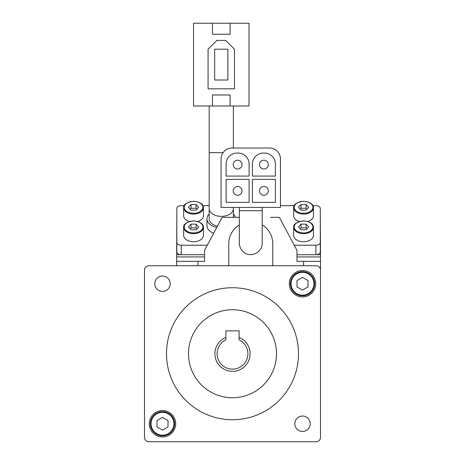 <?xml version="1.0" encoding="UTF-8"?>
<svg xmlns="http://www.w3.org/2000/svg" width="465" height="465" viewBox="0 0 465 465"><rect width="100%" height="100%" fill="white"/><g stroke="black" fill="none" stroke-linecap="round" stroke-linejoin="round"><path stroke-width="0.7" d="M275.402 179.374L252.414 179.374L252.414 202.368L275.402 202.368L275.402 179.374M249.112 179.374L226.118 179.374L226.118 202.368L249.112 202.368L249.112 179.374M232.058 148.021A11.003 11.003 0 0 0 221.061 159.024L221.061 207.431L280.465 207.431L280.465 159.024A11.003 11.003 0 0 0 269.462 148.021L232.058 148.021M226.118 164.087L226.118 176.078L249.112 176.078L249.112 164.087A11.003 11.003 0 0 0 238.109 153.084L237.121 153.084A11.003 11.003 0 0 0 226.118 164.087M252.414 164.087L252.414 176.078L275.402 176.078L275.402 164.087A11.003 11.003 0 0 0 264.405 153.084L263.411 153.084A11.003 11.003 0 0 0 252.414 164.087M303.564 265.736L303.564 261.336L296.966 261.336L296.966 250.333L279.738 218.027A1.319 1.319 0 0 0 278.57 217.329L270.566 217.329M222.95 217.329L239.318 217.329L222.95 217.329A1.319 1.319 0 0 0 221.788 218.027L204.559 250.333L204.559 261.336L197.956 261.336L197.956 265.736M221.788 218.027L219.957 221.456L222.02 217.719M316.107 265.736L148.893 265.736A4.4 4.4 0 0 0 144.493 270.136L144.493 437.35A4.4 4.4 0 0 0 148.893 441.75L316.107 441.75A4.4 4.4 0 0 0 320.507 437.35L320.507 270.136A4.4 4.4 0 0 0 316.107 265.736M249.002 23.25L193.556 23.25L193.556 105.979L249.002 105.979L249.002 23.25M320.286 215.9L320.507 254.733L315.886 254.733A4.4 2.802 0 0 0 320.286 251.931L320.286 217.934M239.103 337.427A17.6 17.6 0 0 1 246.496 364.421A17.6 17.6 0 0 1 218.504 364.421A17.6 17.6 0 0 1 225.897 337.427M239.103 339.828A15.403 15.403 0 0 1 244.561 363.322A15.403 15.403 0 0 1 220.439 363.322A15.403 15.403 0 0 1 225.897 339.828L225.897 330.859L239.103 330.859L239.103 339.828M320.507 388.136L320.507 261.336L303.564 261.336M294.81 423.755A7.702 7.702 0 0 1 306.359 417.082A7.702 7.702 0 0 1 306.359 430.421A7.702 7.702 0 0 1 294.81 423.755M154.787 283.731A7.702 7.702 0 0 1 166.342 277.064A7.702 7.702 0 0 1 166.342 290.398A7.702 7.702 0 0 1 154.787 283.731M149.288 423.755A13.2 13.2 0 0 1 169.091 412.321A13.2 13.2 0 0 1 169.091 435.182A13.2 13.2 0 0 1 149.288 423.755M289.311 283.731A13.2 13.2 0 0 1 309.109 272.298A13.2 13.2 0 0 1 309.109 295.165A13.2 13.2 0 0 1 289.311 283.731M176.834 215.9L176.613 265.736M176.834 217.934L176.834 251.931A4.4 2.802 0 0 0 181.234 254.733L176.613 254.733M184.192 205.629L181.234 205.629A4.4 2.802 0 0 0 176.834 208.43L176.834 242.428A4.4 2.802 0 0 0 181.234 245.229L181.234 254.733L204.559 254.733M296.966 254.733L315.886 254.733L315.886 245.229A4.4 2.802 0 0 0 320.286 242.428L320.286 251.931M320.507 254.733L320.507 256.936L296.966 256.936M204.559 256.936L176.613 256.936M197.956 261.336L176.613 261.336M320.507 256.936L320.507 270.136M166.493 353.743A66.007 66.007 0 0 1 265.503 296.577A66.007 66.007 0 0 1 265.503 410.903A66.007 66.007 0 0 1 166.493 353.743M188.494 353.743A44.006 44.006 0 0 1 254.5 315.636A44.006 44.006 0 0 1 254.5 391.85A44.006 44.006 0 0 1 188.494 353.743M290.41 283.731A12.102 12.102 0 0 1 308.562 273.251A12.102 12.102 0 0 1 308.562 294.211A12.102 12.102 0 0 1 290.41 283.731A12.102 12.102 0 0 1 308.562 273.251A12.102 12.102 0 0 1 308.562 294.211A12.102 12.102 0 0 1 290.41 283.731M308.01 280.558L302.512 277.378L297.007 280.558L297.007 286.905L302.512 290.084L308.01 286.905L308.01 280.558M150.387 423.755A12.102 12.102 0 0 1 168.539 413.275A12.102 12.102 0 0 1 168.539 434.234A12.102 12.102 0 0 1 150.387 423.755A12.102 12.102 0 0 1 168.539 413.275A12.102 12.102 0 0 1 168.539 434.234A12.102 12.102 0 0 1 150.387 423.755M167.993 420.575L162.488 417.401L156.99 420.575L156.99 426.928L162.488 430.102L167.993 426.928L167.993 420.575M176.834 242.428L176.834 251.931M181.234 245.229L207.28 245.229M294.246 245.229L315.886 245.229M320.286 242.428L320.286 208.43A4.4 2.802 0 0 0 315.886 205.629L312.933 205.629M294.2 205.629L280.465 205.629M209.18 205.629L202.92 205.629M216.748 227.472A14.299 9.108 180 0 1 206.977 218.841L206.977 225.624A14.299 9.108 0 0 0 213.633 233.32M197.834 221.497A9.899 6.307 0 0 0 203.455 215.812L203.455 207.756A9.899 6.307 180 0 1 193.556 214.057A9.899 6.307 180 0 1 183.658 207.756L183.658 215.812A9.899 6.307 0 0 0 189.278 221.497M193.556 241.73A9.899 6.307 0 0 0 203.455 235.43L203.455 227.368A9.899 6.307 180 0 1 193.556 233.674A9.899 6.307 180 0 1 183.658 227.368L183.658 235.43A9.899 6.307 0 0 0 193.556 241.73M307.847 221.497A9.899 6.307 0 0 0 313.468 215.812L313.468 207.756A9.899 6.307 180 0 1 303.564 214.057A9.899 6.307 180 0 1 293.665 207.756L293.665 215.812A9.899 6.307 0 0 0 299.286 221.497M303.564 241.73A9.899 6.307 0 0 0 313.468 235.43L313.468 227.368A9.899 6.307 180 0 1 303.564 233.674A9.899 6.307 180 0 1 293.665 227.368L293.665 235.43A9.899 6.307 0 0 0 303.564 241.73M306.11 224.142L308.65 226.943L306.11 229.745L301.024 229.745L298.483 226.943L301.024 224.142L306.11 224.142L306.11 227.873L301.024 227.873L301.024 224.142M308.65 207.332L306.11 204.53L301.024 204.53L298.483 207.332L301.024 210.133L306.11 210.133L308.65 207.332M196.096 224.142L198.636 226.943L196.096 229.745L191.016 229.745L188.476 226.943L191.016 224.142L196.096 224.142L196.096 227.873L191.016 227.873L191.016 224.142M198.636 207.332L196.096 204.53L191.016 204.53L188.476 207.332L191.016 210.133L196.096 210.133L198.636 207.332M306.958 209.198L306.11 208.262L306.11 204.53M306.11 208.262L301.024 208.262L301.024 204.53M301.024 208.262L300.175 209.198M196.945 209.198L196.096 208.262L196.096 204.53M196.096 208.262L191.016 208.262L191.016 204.53M191.016 208.262L190.168 209.198M196.945 228.809L196.096 227.873M191.016 227.873L190.168 228.809M306.958 228.809L306.11 227.873M301.024 227.873L300.175 228.809M217.457 226.147A12.102 7.707 180 0 1 209.18 218.841L209.18 152.625L223.113 152.625M233.378 213.987A14.299 9.108 180 0 1 235.383 217.329M206.977 218.841A14.299 9.108 180 0 1 209.18 213.987M230.082 105.979L230.082 94.976L212.476 94.976L212.476 105.979M230.082 23.25L230.082 34.253L212.476 34.253L212.476 23.25M208.076 88.815L234.482 88.815L234.482 49.214L225.682 40.414L216.876 40.414L208.076 49.214L208.076 88.815M214.679 80.015L227.879 80.015L227.879 49.214L214.679 49.214L214.679 80.015M272.763 265.736L272.763 243.73A22 22 0 0 0 262.202 224.938M239.318 224.938A22 22 0 0 0 228.763 243.73L228.763 265.736M262.202 210.726L239.318 210.726L239.318 242.974C239.417 246.845 240.98 249.984 244.015 252.385C251.094 258.139 262.708 252.018 262.196 242.974L262.202 207.431M242.021 190.871A4.4 4.4 0 0 0 235.418 187.058A4.4 4.4 0 0 0 235.418 194.678A4.4 4.4 0 0 0 242.021 190.871M268.311 190.871A4.4 4.4 0 0 0 261.708 187.058A4.4 4.4 0 0 0 261.708 194.678A4.4 4.4 0 0 0 268.311 190.871M242.015 164.581A4.4 4.4 0 0 0 235.412 160.774A4.4 4.4 0 0 0 235.412 168.394A4.4 4.4 0 0 0 242.015 164.581M268.305 164.581A4.4 4.4 0 0 0 261.708 160.774A4.4 4.4 0 0 0 261.708 168.394A4.4 4.4 0 0 0 268.305 164.581M291.067 283.731A11.439 11.439 0 0 1 308.231 273.821A11.439 11.439 0 0 1 308.231 293.642A11.439 11.439 0 0 1 291.067 283.731M151.049 423.755A11.439 11.439 0 0 1 168.208 413.844A11.439 11.439 0 0 1 168.208 433.659A11.439 11.439 0 0 1 151.049 423.755M303.564 220.991A9.352 5.952 180 0 1 311.666 229.925A9.352 5.952 180 0 1 295.467 229.925A9.352 5.952 180 0 1 303.564 220.991M303.564 201.38A9.352 5.952 180 0 1 311.666 210.308A9.352 5.952 180 0 1 295.467 210.308A9.352 5.952 180 0 1 303.564 201.38M193.556 220.991A9.352 5.952 180 0 1 201.653 229.925A9.352 5.952 180 0 1 185.459 229.925A9.352 5.952 180 0 1 193.556 220.991M193.556 201.38A9.352 5.952 180 0 1 201.653 210.308A9.352 5.952 180 0 1 185.459 210.308A9.352 5.952 180 0 1 193.556 201.38M233.378 217.329L233.378 208.657A12.102 7.707 180 0 1 221.282 216.365A12.102 7.707 180 0 1 209.18 208.657M290.916 239.33L291.392 239.882M210.133 239.882L210.61 239.33M209.18 152.625L209.18 105.979M233.378 148.021L233.378 105.979M313.468 227.368C313.253 226.333 313.892 222.043 303.564 220.863C296.542 222.008 293.241 224.177 293.665 227.368M313.468 207.756C313.253 206.722 313.892 202.426 303.564 201.252C296.542 202.391 293.241 204.559 293.665 207.756M203.455 227.368C203.246 226.333 203.885 222.043 193.556 220.863C186.529 222.008 183.227 224.177 183.658 227.368M203.455 207.756C203.246 206.722 203.885 202.426 193.556 201.252C186.529 202.391 183.227 204.559 183.658 207.756M233.378 208.657L233.378 207.431M239.318 210.726L239.318 207.431"/></g></svg>
